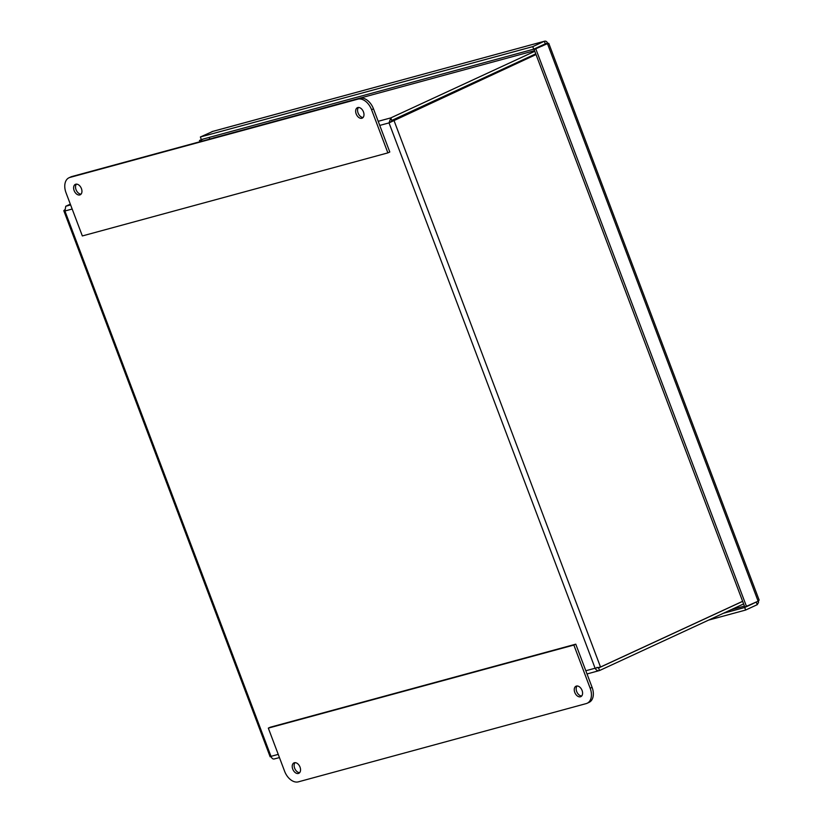<?xml version="1.0" encoding="UTF-8"?>
<svg xmlns="http://www.w3.org/2000/svg" width="823" height="823" viewBox="0 0 823 823"><rect width="100%" height="100%" fill="white"/><g stroke="black" fill="none" stroke-linecap="round" stroke-linejoin="round"><path stroke-width="1.23" d="M577.067 685.981A5.74 3.745 -114.8 0 0 576.933 692.112A5.74 3.745 -114.8 0 0 581.686 695.98M582.067 690.435A5.74 3.745 65.2 0 1 580.832 696.639A5.74 3.745 65.2 0 1 575.02 692.997A5.74 3.745 65.2 0 1 576.007 686.217A5.74 3.745 65.2 0 1 582.067 690.435M295.025 762.654A5.74 3.745 -114.8 0 0 294.891 768.785A5.74 3.745 -114.8 0 0 299.654 772.663M300.025 767.108A5.74 3.745 65.2 0 1 298.79 773.311A5.74 3.745 65.2 0 1 292.978 769.67A5.74 3.745 65.2 0 1 293.976 762.89A5.74 3.745 65.2 0 1 300.025 767.108M284.624 771.295L268.319 728.118L270.232 727.234L575.771 644.172L592.087 687.349A13.898 9.063 -114.8 0 1 589.103 702.348L587.19 703.233A13.898 9.063 65.2 0 1 586.254 703.583L298.338 781.85A13.898 9.063 65.2 0 1 284.624 771.295M268.319 728.118L573.857 645.057L590.173 688.234A13.898 9.063 65.2 0 1 587.19 703.233M573.857 645.057L575.771 644.172M76.416 184.136A5.74 3.745 -114.8 0 0 76.045 189.681A5.74 3.745 -114.8 0 0 81.045 194.135M74.132 190.566A5.74 3.745 65.2 0 1 75.366 184.362A5.74 3.745 65.2 0 1 81.179 188.004A5.74 3.745 65.2 0 1 80.191 194.794A5.74 3.745 65.2 0 1 74.132 190.566M358.458 107.463A5.74 3.745 -114.8 0 0 358.087 113.008A5.74 3.745 -114.8 0 0 363.087 117.463M356.174 113.893A5.74 3.745 65.2 0 1 357.408 107.69A5.74 3.745 65.2 0 1 363.221 111.331A5.74 3.745 65.2 0 1 362.223 118.121A5.74 3.745 65.2 0 1 356.174 113.893M389.793 151.998L373.477 108.821A13.898 9.063 -114.8 0 0 359.774 98.266L71.858 176.544A13.898 9.063 -114.8 0 0 70.922 176.883L69.009 177.768A13.898 9.063 65.2 0 1 69.945 177.429L357.861 99.151A13.898 9.063 65.2 0 1 371.564 109.706L387.88 152.883L389.793 151.998M387.88 152.883L82.341 235.944L66.025 192.777A13.898 9.063 65.2 0 1 69.009 177.768M534.796 51.293L390.812 117.884L389.022 122.894L536.03 54.555M742.634 601.304L600.512 667.021L595.101 668.235C596.253 670.323 597.755 671.074 599.628 670.498L743.622 603.917M535.763 53.855L391.779 120.436L390.915 122.02L392.18 120.755L535.927 54.277M212.962 138.182L213.363 137.997A3.899 2.942 -105.2 0 1 213.713 137.863M64.873 209.731C63.484 210.678 63.505 211.1 64.924 210.997L65.758 206.254L70.325 204.145M596.984 667.36L598.66 667.947L742.655 601.356M598.516 667.998L599.628 670.498L587.025 673.955M270.15 756.8L63.844 210.822L64.924 210.997L270.993 756.347C271.827 758.518 273.03 759.362 274.573 758.868L279.45 757.582M585.822 670.755L595.101 668.235L389.022 122.894L391.419 121.526M392.18 120.755L393.919 120.281L600.512 667.021M391.779 120.436L390.812 117.884L378.199 121.31M270.993 756.347C269.749 756.913 269.903 756.954 271.467 756.471C269.903 756.954 269.749 756.913 270.993 756.347L278.236 754.372M752.51 603.794L757.294 601.582M752.551 603.897L751.934 604.061M744.445 606.098L730.989 609.75M423.526 106.249L420.923 106.959M547.1 43.753L545.258 43.681M541.328 45.666L546.904 43.238M542.131 45.45L542.347 46.026M209.783 139.046L209.165 137.41M203.415 138.984L201.203 140.003L201.676 141.247M201.676 139.447L199.464 140.476L199.938 141.721M201.203 140.003L199.464 140.476M548.766 43.341L759.156 600.111L758.127 601.202L744.794 607.035L534.117 49.493L547.449 43.66C549.023 43.187 549.178 43.228 547.923 43.794C547.089 41.613 545.896 40.78 544.342 41.263L532.748 46.633L200.359 136.988L212.735 131.423M212.334 131.495L544.342 41.263L211.953 131.629M544.342 41.263L545.31 43.825L533.716 49.185L201.316 139.55L200.359 136.988M533.716 49.185L532.748 46.633M547.449 43.66L758.127 601.202M542.234 45.738L534.117 49.493M545.711 44.133L547.346 43.691M746.533 606.561L535.855 49.02M723.376 613.279L744.681 607.487L745.648 610.038L757.242 604.679L758.549 602.415L758.436 600.985M752.294 603.969L744.681 607.487M756.286 602.169L757.242 604.679M708.593 620.11L745.648 610.038M590.173 688.234L592.087 687.349M371.564 109.706L373.477 108.821M357.861 99.151L359.774 98.266M69.945 177.429L71.858 176.544M534.569 50.676L213.363 137.997M65.758 206.254L70.613 204.927M389.022 122.894L379.753 125.415M72.167 209.032L64.924 210.997"/></g></svg>
